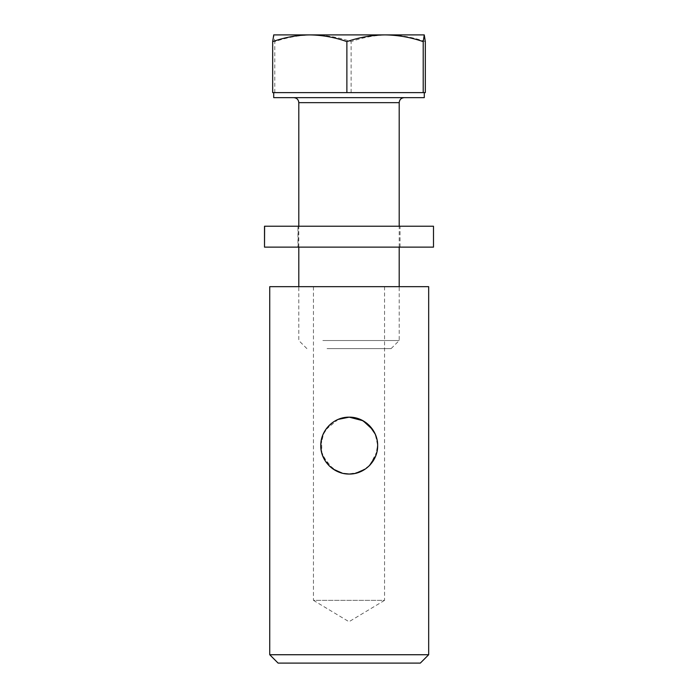 <?xml version="1.0" encoding="UTF-8"?>
<svg xmlns="http://www.w3.org/2000/svg" width="698" height="698" viewBox="0 0 698 698"><rect width="100%" height="100%" fill="white"/><g stroke="black" fill="none" stroke-linecap="round" stroke-linejoin="round"><path stroke-width="0.52" stroke-dasharray="3.49 2.62" d="M369.399 465.636L360.203 471.831L349.209 474.047L342.011 473.113M333.216 469.117L323 456.64M321.935 453.665L321.255 450.829M320.766 445.603L323.802 432.821L331.594 423.276M333.688 421.767L341.915 418.111L349.209 417.16L360.177 419.358L369.373 425.536M338.277 419.341L325.573 429.785M321.577 438.859L321.857 453.412L329.194 465.81M333.243 469.135L343.896 473.541M338.129 419.411L333.199 422.098M329.09 425.501L322.79 435.072M321.342 439.897L320.766 445.656M321.342 451.283L326.725 463.027L336.628 471.115M338.888 472.101L343.46 473.453M372.819 429.75L375.646 435.116M377.077 439.897L377.653 445.603M377.077 451.292L370.245 464.746M369.111 465.924L361.913 471.045M357.699 472.747L354.977 473.453M384.554 286.66L384.554 600.359L313.446 600.359L349 621.726L384.554 600.359L313.446 600.359L313.446 286.66L384.554 286.66L313.446 286.66M428.677 654.733L269.742 654.733M269.742 286.66L428.677 286.66M375.454 456.571L377.653 445.341L375.236 434.13M278.101 663.1L420.318 663.1M349.209 474.047L355.849 473.261M365.185 469.135L369.408 465.618M372.828 461.448L375.411 456.675M376.815 452.444L377.173 450.795M377.653 445.638L377.208 440.586M376.58 437.882L372.776 429.68M369.495 425.667L366.86 423.293M364.182 421.418L353.476 417.483M377.766 97.641L293.788 97.641L377.766 97.641M273.712 97.641L424.288 97.641M272.674 92.625L425.326 92.625M327.057 348.599L391.124 348.599L327.057 348.599M322.851 340.537L399.195 340.537L322.851 340.537M273.738 92.625L312.957 92.625L273.738 92.625M312.957 92.625L388.219 92.625L312.957 92.625M425.326 41.627C413.321 37.343 400.957 35.101 388.219 34.9C375.655 35.066 363.283 37.308 351.12 41.627C338.661 37.317 325.94 35.075 312.957 34.9C299.948 35.083 287.227 37.326 274.794 41.627L273.738 34.9L424.288 34.9M351.12 92.625L351.12 41.627M274.794 92.625L274.794 41.627M264.507 226.222L433.493 226.222M264.507 247.136L433.493 247.136M264.612 226.222L400.033 226.222L264.612 226.222M297.967 247.136L400.033 247.136L264.612 247.136L297.967 247.136L297.967 226.222M298.151 247.136L298.151 226.222M298.805 102.658L399.195 102.658M391.124 348.599L399.195 340.537L399.195 286.66M399.195 247.136L399.195 226.222M306.876 348.599L298.805 340.537L298.805 286.66M298.805 247.136L298.805 226.222M400.033 247.136L400.033 226.222"/><path stroke-width="1.05" d="M342.011 473.113L333.216 469.117M323 456.64L321.935 453.665M321.255 450.829L320.766 445.603M331.594 423.276L333.688 421.767M338.277 419.341L341.941 418.102L349.209 417.16L338.129 419.411M325.573 429.785L322.965 434.636M322.895 434.802L321.577 438.859M329.194 465.81L333.243 469.135M343.896 473.541L349.209 474.047C333.853 474.326 320.487 460.916 320.766 445.621C320.487 430.247 333.871 416.881 349.209 417.16L363.047 420.746L372.819 429.75M333.199 422.098L329.09 425.501M322.79 435.072L321.342 439.897M320.766 445.656L321.342 451.283M336.628 471.115L338.888 472.101M343.46 473.453L349.209 474.047L354.977 473.453M428.677 654.733L420.318 663.1L278.101 663.1L269.742 654.733L428.677 654.733L428.677 286.66L269.742 286.66L269.742 654.733M375.646 435.116L377.077 439.897M377.653 445.603L377.077 451.292M370.245 464.746L369.111 465.924M361.913 471.045L357.699 472.747M353.476 417.483L349.209 417.16C364.565 416.889 377.941 430.273 377.653 445.612C377.932 460.942 364.531 474.335 349.209 474.047M369.399 465.636L375.454 456.571M375.236 434.13L369.373 425.536M355.849 473.261L365.185 469.135M369.408 465.618L372.828 461.448M375.411 456.675L376.815 452.444M377.173 450.795L377.653 445.638M377.208 440.586L376.58 437.882M372.776 429.68L369.495 425.667M366.86 423.293L364.182 421.418M424.288 92.625L424.288 97.641L273.712 97.641L273.712 92.625M346.88 92.625L346.88 41.627C334.883 37.343 322.511 35.101 309.781 34.9L385.043 34.9C398.052 35.083 410.773 37.326 423.206 41.627L424.262 34.9L425.326 41.627L425.326 92.625L272.674 92.625L272.674 41.627C284.845 37.308 297.208 35.066 309.781 34.9L273.686 34.909M424.262 34.9L385.043 34.9C372.06 35.075 359.339 37.317 346.88 41.627M273.738 34.9L272.674 41.627M423.206 92.625L423.206 41.627M264.612 247.136L433.493 247.136L433.493 226.222L264.507 226.222L264.507 247.136L264.612 226.222M399.195 226.222L399.195 102.658L298.805 102.658C298.508 99.613 296.833 97.938 293.788 97.641M399.195 286.66L399.195 247.136M298.805 286.66L298.805 247.136M298.805 226.222L298.805 102.658M399.195 102.658C399.492 99.613 401.167 97.938 404.212 97.641"/></g></svg>
